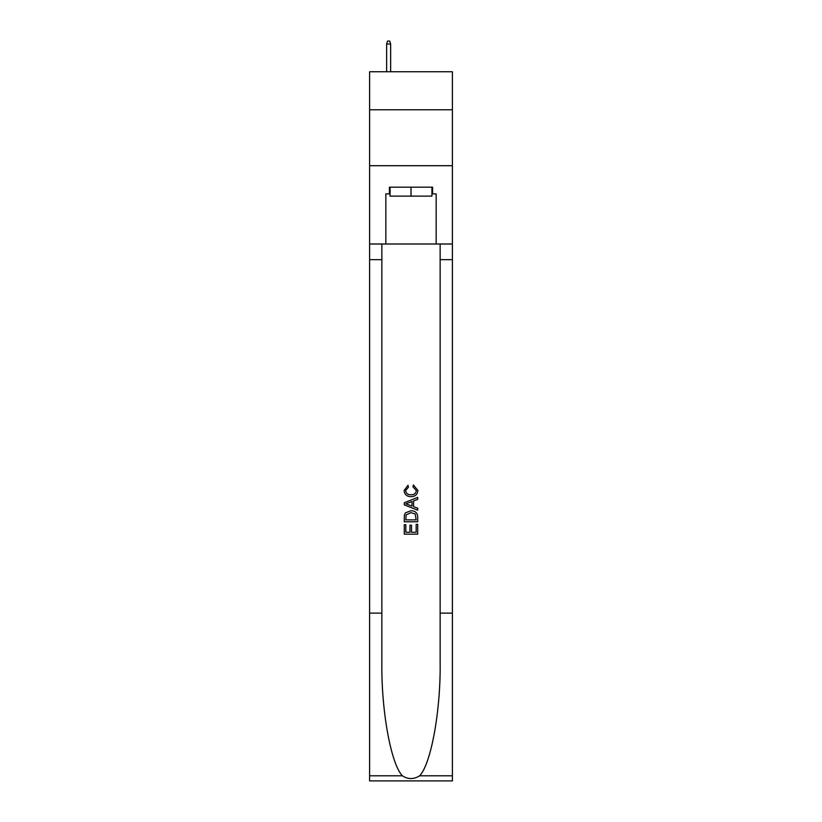 <?xml version="1.0" encoding="UTF-8"?>
<svg xmlns="http://www.w3.org/2000/svg" width="822" height="822" viewBox="0 0 822 822"><rect width="100%" height="100%" fill="white"/><g stroke="black" fill="none" stroke-linecap="round" stroke-linejoin="round"><path stroke-width="1.23" d="M452.388 109.778L452.388 71.75L369.612 71.75L369.612 109.778L452.388 109.778L452.388 165.705L369.612 165.705L369.612 109.778M431.92 187.18L431.92 196.129L390.08 196.129L390.08 187.18M411 187.18L411 196.129M416.158 524.354L416.158 532.266L411.514 532.266L416.158 532.266L416.158 524.354L417.71 524.354L417.71 534.166L404.28 534.166L404.28 524.703L404.28 534.166M409.962 525.217L409.962 532.266L405.832 532.266L409.962 532.266L409.962 525.217L411.514 525.217L411.514 532.266M405.441 512.856L404.475 514.808L405.441 512.856L410.918 510.76C415.213 510.739 417.473 512.815 417.71 516.966L417.71 521.775L404.28 521.775L404.28 517.182L404.28 521.775M413.404 484.949L412.963 486.84L413.404 484.949L417.874 490.426C417.514 494.546 415.192 496.622 410.897 496.652L410.897 496.652C406.767 496.56 404.506 494.495 404.116 490.467L408.01 485.288L408.421 487.189L405.657 490.559C406.058 493.457 407.804 494.854 410.887 494.752C414.031 494.916 415.84 493.539 416.333 490.6L412.973 486.84M419.652 775.793L452.388 775.793L452.388 780.9L369.612 780.9L369.612 613.12L381.86 613.12L381.86 663.005C381.264 710.681 390.943 763.936 402.348 775.793C408.113 779.472 413.877 779.472 419.652 775.793C431.057 763.936 440.736 710.681 440.14 663.005L440.14 244M404.28 502.725L404.28 504.862L417.71 510.185L404.28 504.862L404.28 502.725L417.71 497.392L404.28 502.725M440.14 613.12L452.388 613.12L452.388 165.705M369.612 613.12L369.612 165.705M381.86 244L381.86 613.12M452.388 775.793L452.388 613.12M369.612 244L385.837 244L385.837 193.889L390.08 193.889M431.92 193.889L432.588 193.889L432.588 187.18L389.412 187.18L389.412 193.889M432.588 193.889L436.163 193.889L436.163 244L452.388 244M385.837 244L436.163 244M417.71 497.392L417.71 499.406L413.579 500.927L413.579 506.65L417.71 508.181L417.71 510.185M408.308 504.708L412.028 506.085L412.028 501.502L405.832 503.794L408.308 504.708M412.028 501.502L412.028 506.085M404.28 517.182L404.475 514.808M415.202 513.945L416.158 519.884L415.202 513.945L410.887 512.651L406.109 514.942L405.832 519.884L416.158 519.884L405.832 519.884M404.28 524.703L405.832 524.703L405.832 532.266M390.645 71.75L390.645 44.008L386.617 44.008L386.617 71.75M386.617 44.008L387.511 41.1L389.751 41.1L390.645 44.008M440.14 259.66L452.388 259.66M381.86 259.66L369.612 259.66M369.612 775.793L402.348 775.793"/></g></svg>
